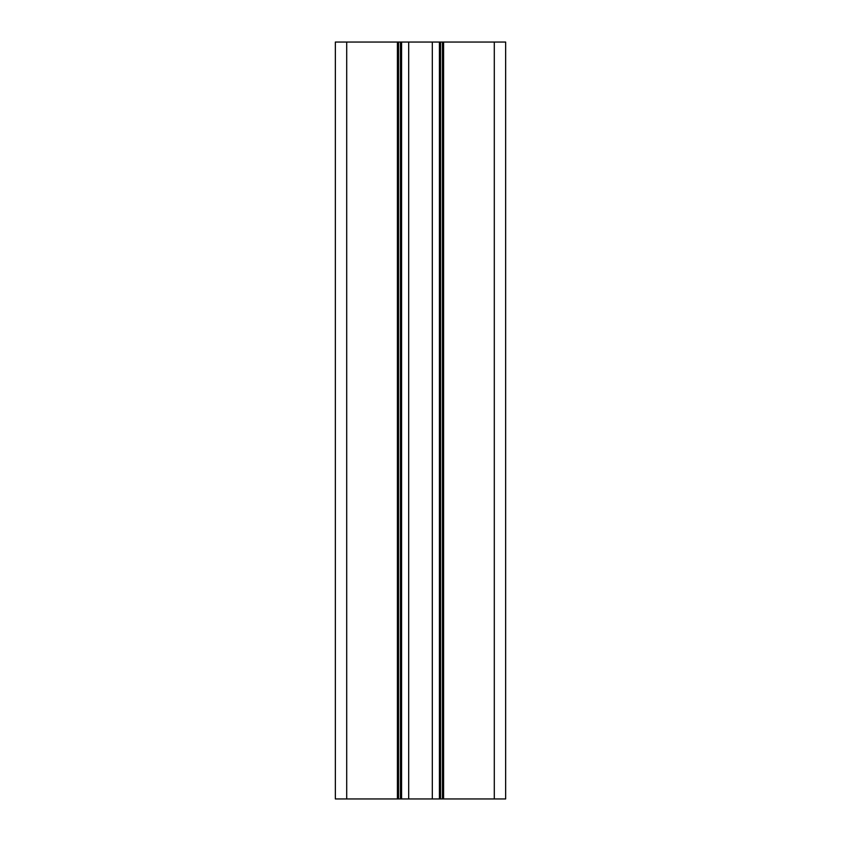 <?xml version="1.0" encoding="UTF-8"?>
<svg xmlns="http://www.w3.org/2000/svg" width="841" height="841" viewBox="0 0 841 841"><rect width="100%" height="100%" fill="white"/><g stroke="black" fill="none" stroke-linecap="round" stroke-linejoin="round"><path stroke-width="1.26" d="M400.442 798.95L335.349 798.95L335.349 42.05L335.349 798.95L335.349 42.05L400.442 42.05L400.442 798.95L408.684 798.95L408.684 42.05L400.442 42.05M408.684 798.95L505.651 798.95L505.651 42.05L408.684 42.05M335.349 798.95L335.349 42.05M401.577 42.05L401.577 798.95M432.316 798.95L432.316 42.05M439.423 798.95L439.423 42.05M398.55 798.95L398.55 42.05M442.45 42.05L442.45 798.95M346.702 798.95L346.702 42.05M397.415 798.95L397.415 42.05M443.585 42.05L443.585 798.95M494.298 798.95L494.298 42.05M440.558 798.95L440.558 42.05"/></g></svg>
